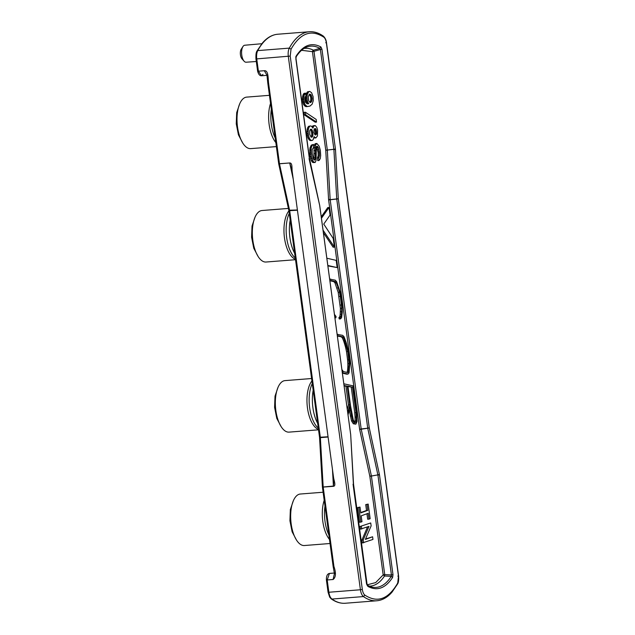 <?xml version="1.0" encoding="UTF-8"?>
<svg xmlns="http://www.w3.org/2000/svg" width="635" height="635" viewBox="0 0 635 635"><rect width="100%" height="100%" fill="white"/><g stroke="black" fill="none" stroke-linecap="round" stroke-linejoin="round"><path stroke-width="0.95" d="M288.417 208.431L262.009 210.518A25.837 11.565 85.5 0 0 252.532 237.53A25.837 11.565 85.5 0 0 266.065 262.025L295.529 259.699M323.104 492.228L300.339 494.022A25.837 11.565 85.5 0 0 290.862 521.033A25.837 11.565 85.5 0 0 304.395 545.528L330.041 543.504M311.594 378.523L285.004 380.619A25.837 11.565 85.5 0 0 275.534 407.638A25.837 11.565 85.5 0 0 289.068 432.125L318.524 429.808M269.438 95.321L246.674 97.115A25.837 11.565 85.5 0 0 237.204 124.127A25.837 11.565 85.5 0 0 250.738 148.622L276.376 146.598M261.818 43.72L244.769 45.236A8.517 3.81 85.5 0 0 244.316 45.339A8.517 3.81 85.5 0 0 242.951 46.545A8.517 3.81 85.5 0 0 244.11 61.206A8.517 3.81 85.5 0 0 246.102 62.214L256.31 61.508M242.951 46.545L241.237 49.197A5.612 2.516 85.5 0 0 241.998 58.857L244.11 61.206M267.946 83.209L268.605 83.336L267.946 83.209L268.605 83.336L279.479 163.774L289.719 162.965C292.568 162.838 291.775 168.227 292.187 171.434L333.573 477.639C334.042 480.838 336.264 485.989 333.438 486.315L322.493 487.124L323.199 487.116L333.931 566.476L333.272 566.349M322.636 487.029L323.175 486.87L320.358 437.634L319.722 437.753M328.081 437.023L320.358 437.634L289.703 210.828L279.519 164.013L278.821 163.647M289.719 162.965L278.773 163.774M334.454 573.413L333.097 579.501C335.883 577.342 336.161 573 333.931 566.476M262.953 74.406L261.517 75.763L258.405 71.183L264.303 70.715C268.605 70.183 267.994 78.661 268.605 83.336M279.503 163.893L278.948 163.893M264.303 70.715L267.017 75.271M333.097 579.501L327.192 579.961L329.438 573.421L334.407 573.024M293.187 178.935L289.758 163.211L292.092 170.72L333.573 477.639L333.438 486.315M330.724 597.797L331.891 599.059A83.487 37.378 85.5 0 0 345.281 603.25L376.841 600.766A83.487 37.378 -94.5 0 1 363.45 596.575L364.847 595.106C363.601 594.098 362.752 592.201 362.323 589.439L360.418 589.764C360.934 593.09 361.95 595.36 363.45 596.575L331.891 599.059C330.39 597.845 329.374 595.574 328.859 592.249L360.418 589.764L288.306 56.404C287.917 53.03 288.25 50.268 289.298 48.125L257.739 50.609A83.487 37.378 85.5 0 1 273.177 35.242A83.487 37.378 85.5 0 1 277.725 34.234L277.725 34.234C272.153 34.734 267.081 37.616 262.509 42.894L256.945 51.094C256.111 52.213 255.786 54.8 255.953 58.849L257.612 71.136C258.485 74.359 259.786 75.898 261.517 75.763L267.414 75.303L266.946 75.12L267.819 83.288L278.709 163.838L288.909 210.78L319.548 437.34L322.397 486.974L333.137 566.436L334.47 573.746L334.788 573.143M256.913 51.864L257.739 50.609C256.691 52.761 256.357 55.523 256.738 58.896L258.405 71.183L257.747 71.056M398.486 576.231L397.621 583.906C398.462 582.724 398.796 580.136 398.613 576.151L326.501 42.791C326.239 40.156 325.191 37.933 323.358 36.124L323.358 36.124C318.73 32.869 314.039 31.409 309.293 31.75L309.293 31.75A83.487 37.378 -94.5 0 1 322.675 35.941L323.842 37.203C325.096 38.211 325.938 40.108 326.374 42.878L398.486 576.231L397.827 576.104M309.435 159.02L295.854 58.706L296.235 55.944C303.387 45.077 311.602 42.077 320.881 46.942L321.937 49.189L335.439 149.042L335.478 149.519L333.907 149.574L336.725 198.826L338.296 198.771L336.748 199.065L367.713 428.085L369.26 427.792L379.484 474.837L392.986 574.691L392.605 577.453L391.239 576.366A69.009 30.901 -94.5 0 1 379.944 586.565A69.009 30.901 -94.5 0 1 371.999 587.097L367.443 585.343L367.046 584.121L353.544 484.267L350.687 434.642L319.659 205.343L309.047 158.647M392.605 577.453C385.453 588.32 377.238 591.312 367.967 586.446L366.562 584.065L353.06 484.211M323.842 37.203C311.269 29.067 300.331 33.052 291.036 49.173L290.211 56.078L256.738 58.896M335.439 149.042L326.422 150.201L327.335 150.162L330.152 199.414L328.573 199.469L325.755 150.217L326.422 150.201M321.937 49.189L320.381 49.482L333.883 149.336L327.327 150.043M320.881 46.942L319.849 48.363L320.381 49.482L313.984 51.348L313.444 50.221L319.849 48.363A69.009 30.901 -94.5 0 0 306.991 46.982A69.009 30.901 -94.5 0 0 306.673 47.101L306.673 47.101C302.871 48.562 299.371 51.8 296.156 56.817L295.989 58.618L309.491 158.472L319.715 205.51L350.679 434.538L353.409 484.354M296.235 55.944L295.696 57.182M367.967 586.446L367.086 585.184M392.986 574.691L391.43 574.985L391.239 576.366L384.532 575.985L384.731 574.588L383.826 574.723L384.659 575.373M379.484 474.837L377.928 475.131L391.43 574.985L384.731 574.588L371.404 476.012L377.888 474.901L369.848 476.306L359.712 429.728L361.18 428.966L359.624 429.26L328.62 199.946L337.645 198.93M379.405 474.377L377.888 474.901L367.752 428.315L368.641 428.093L361.22 429.197L371.356 475.782L370.499 476.147M335.478 149.519L338.296 198.771L369.26 427.792L368.641 428.093M336.733 198.945L330.176 199.644L361.18 428.966L367.728 428.204M326.406 150.058L325.755 150.217L312.428 51.641L313.984 51.348L327.311 149.923L326.7 150.098M303.967 48.482A67.27 30.123 85.5 0 1 313.444 50.221L312.745 50.776L313.714 50.649M313.126 50.911L313.079 51.483M301.554 50.3L312.428 51.641L312.745 50.776M369.11 586.153A67.27 30.123 85.5 0 0 373.92 585.311A67.27 30.123 85.5 0 0 384.532 575.985L383.175 574.881L375.69 582.589L367.189 584.811M383.826 574.723L383.175 574.881L369.848 476.306L370.475 476.004M371.38 475.893L370.761 476.004M357.545 507.603L359.997 507.071L357.545 507.603L359.521 522.224L360.807 522.121L358.831 507.5M360.743 512.572L366.522 510.461L365.728 504.611L368.181 504.087L370.157 518.708L368.991 519.128L368.197 513.286L361.18 515.842L361.974 521.692L360.807 522.121M368.991 519.128L367.705 519.232L366.959 513.739M365.538 538.988L372.602 536.781L365.355 539.425L371.126 525.883L370.729 522.954L360.101 526.471L370.729 522.954M372.602 536.781L372.959 539.433L362.323 542.949L361.926 540.028L367.522 526.923M361.926 540.028L363.212 539.925L368.991 526.383L360.458 529.13L360.101 526.471M329.668 279.138L335.209 280.146L336.621 281.67L340.05 291.751L342.059 304.84L342.289 312.023L341.606 317.675L340.527 318.865L339.241 318.968L338.892 317.667L339.788 316.674L340.193 314.309L340.416 308.459L338.201 292.378L334.978 282.885L333.827 281.646L330.494 280.853M337.137 334.383L342.686 335.351L344.059 336.78L346.353 342.963L348.409 351.226L349.774 363.601L349.036 372.888L348.012 374.078L346.734 374.182L342.376 373.142M326.842 258.223L336.193 260.366L337.169 267.589L327.874 265.882M315.254 122.198L304.459 114.983L304.101 112.324L305.387 112.22L316.174 119.436L316.532 122.095L315.254 122.198M315.127 162.496L312.452 162.266L311.229 160.48L309.777 154.313L310.007 147.82L311.356 145.097L313.42 144.431L313.777 147.09L312.158 149.63L312.198 153.519L313.23 158.44L314.571 160.187L315.158 159.131L315.587 145.034L316.849 143.454L319.183 146.233L320.342 150.273L320.675 155.448L320.254 158.671L319.032 160.512L318.667 157.853L319.469 155.607L319.389 152.289L318.429 147.899L317.476 146.296L316.341 146.987L316.079 160.472L315.127 162.496L313.158 161.536L311.388 156.607L310.999 152.844L309.713 152.948M313.777 159.607L314.301 145.137L315.333 143.645L316.849 143.454M319.032 160.512L317.746 160.615L317.389 157.956L318.191 155.71L318.103 152.392L316.46 146.78M307.927 106.553L305.252 106.323L303.339 103.957L302.387 98.727L303.165 94.536L304.109 93.353L305.633 93.162L305.991 95.822L305.165 96.964L304.863 99.298L305.491 102.14L307.07 103.799L308.777 103.727L307.483 101.417L306.943 97.425L307.364 94.202L308.753 91.75L309.69 91.408L311.571 92.67L313.087 96.584L313.269 100.695L312.15 104.172L309.951 106.093L307.189 106.537L304.959 104.569L303.697 99.727L304.094 95.401L305.633 93.162M307.459 103.783L305.903 100.227L305.721 96.06M305.887 95.059L307.467 91.845L309.69 91.408M310.626 140.621L308.277 138.684L307.189 135.176L306.919 131.374L307.459 128.111L308.689 126.27L310.555 125.952L311.444 126.182L312.936 128.151L313.658 126.214L315.293 125.619L316.746 127.317L317.611 130.072L317.429 135.993L315.857 137.962L314.087 136.652L313.238 139.478L312.491 140.303L310.626 140.621M312.142 126.857L312.92 125.833L314.674 125.563M315.857 137.962L313.849 137.906M343.813 383.786L353.012 385.842L356.648 412.472L357.013 421.6L355.854 424.164L353.338 423.775L351.52 420.926L349.234 409.988M347.297 409.551L348.456 404.812L345.964 386.263L344.099 385.858M321.247 216.845L327.763 207.581L329.041 207.478L330.073 215.059L323.755 224.091L333.24 238.498L334.399 247.094L333.121 247.19L323.382 232.68M366.522 510.461L367.8 510.357L360.791 512.921L359.997 507.071M365.728 504.611L368.181 504.087M367.8 510.357L367.014 504.515M361.736 529.026L361.378 526.375M363.609 542.854L363.212 539.925M329.771 279.892L330.66 279.059M334.907 317.897L335.859 317.825L334.74 316.659M334.423 314.341L336.074 316.54L335.859 317.825M333.827 281.646L335.105 281.543L330.843 280.527L329.962 281.345M334.978 282.885L336.264 282.781L335.105 281.543M336.979 288.012L338.264 287.909L336.264 282.781M338.201 292.378L339.479 292.275L338.264 287.909M339.011 296.466L340.296 296.362L339.479 292.275M340.138 305.078L341.424 304.983L340.296 296.362M340.416 308.459L341.693 308.356L341.424 304.983M340.352 311.801L341.638 311.698L341.693 308.356M340.193 314.309L341.471 314.214L341.638 311.698M339.788 316.674L341.066 316.579L341.471 314.214M338.892 317.667L340.169 317.563L341.066 316.579M340.527 318.865L339.13 318.611L340.423 318.492L340.169 317.563M342.36 373.007L343.225 372.935L342.186 371.737M348.012 374.078L343.225 372.935M337.241 335.145L337.979 334.32M337.169 267.589L327.819 265.478M304.459 114.983L305.745 114.879L305.387 112.22M316.532 122.095L305.745 114.879M309.777 154.313L311.063 154.218M310.102 156.71L311.388 156.607M310.626 158.75L311.904 158.647M311.229 160.48L312.507 160.377M311.872 161.639L313.158 161.536M312.452 162.266L313.73 162.163M313.103 162.584L314.388 162.481M316.698 146.36L317.476 146.296M316.801 147.288L318.087 147.185M317.143 148.003L318.429 147.899M317.595 149.511L318.881 149.408M317.929 151.066L319.207 150.963M318.103 152.392L319.389 152.289M318.206 154.027L319.492 153.924M318.191 155.71L319.469 155.607M317.897 157.21L319.183 157.107M317.389 157.956L318.667 157.853M315.333 143.645L316.611 143.542M314.777 144.121L316.063 144.018M314.301 145.137L315.587 145.034M313.928 147.78L315.206 147.677M313.817 150.614L315.103 150.511M313.936 157.821L315.214 157.718M313.88 159.234L315.158 159.131M313.984 159.829L315 159.75M311.356 145.097L313.42 144.431M310.642 146.193L311.928 146.09L312.634 144.994M310.007 147.82L311.285 147.717L311.928 146.09M309.713 149.32L310.999 149.217L311.285 147.717M309.666 150.733L310.944 150.63L310.999 149.217M310.999 152.844L310.944 150.63M307.467 91.845L308.753 91.75M306.84 92.639L308.118 92.535M306.443 93.337L307.721 93.234M306.086 94.305L307.364 94.202M305.911 95.226L307.126 95.131M305.713 96.115L306.999 96.012M305.657 97.528L306.943 97.425M305.721 98.901L307.007 98.798M305.903 100.227L307.181 100.132M306.197 101.513L307.483 101.417M306.729 102.719L308.015 102.616M304.109 93.353L305.395 93.25M303.562 93.829L304.848 93.734M303.165 94.536L304.451 94.432M302.808 95.504L304.094 95.401M302.57 96.425L303.847 96.329M302.443 97.306L303.72 97.211M302.387 98.727L303.665 98.623M302.411 99.83L303.697 99.727M302.665 101.687L303.951 101.592M302.927 102.711L304.205 102.608M303.339 103.957L304.617 103.854M303.681 104.664L304.959 104.569M304.141 105.339L305.419 105.235M304.713 105.966L305.999 105.862M305.252 106.323L306.538 106.22M305.911 106.64L307.189 106.537M313.992 137.136L314.388 137.104M313.952 138.009L315.238 137.906M312.92 125.833L314.206 125.738M312.372 126.317L313.658 126.214M312.61 127.571L313.095 127.532M308.689 126.27L310.555 125.952M307.943 127.095L309.221 126.992L309.967 126.167M307.459 128.111L308.745 128.008L309.221 126.992M307.054 129.651L308.34 129.548L308.745 128.008M306.919 131.374L308.205 131.27L308.34 129.548M306.975 133.588L308.261 133.485L308.205 131.27M307.189 135.176L308.475 135.08L308.261 133.485M307.713 137.224L308.999 137.12L308.475 135.08M308.277 138.684L309.562 138.589L308.999 137.12M309.047 139.803L310.324 139.7L309.562 138.589M309.737 140.383L311.015 140.287L310.324 139.7M311.912 140.518L311.015 140.287M345.964 386.263L347.242 386.159L344.043 385.469M348.456 404.812L349.742 404.717L347.242 386.159M347.75 412.853L349.742 404.717M349.345 410.742L350.631 410.639L350.028 406.741L348.028 414.917M350.29 416.052L351.576 415.949L350.631 410.639M351.52 420.926L352.798 420.822L351.576 415.949M353.338 423.775L354.616 423.672L352.798 420.822M355.854 424.164L354.616 423.672M321.437 218.289L329.041 207.478M334.399 247.094L323.04 230.156M337.463 336.812L338.185 335.788L342.59 336.756L343.71 337.915L347.797 351.568L349.123 363.506L348.496 371.792L347.805 372.61L343.344 371.546L341.884 369.506M311.007 94.829L312.095 98.338L311.833 100.941L310.34 102.6L308.769 100.941L308.229 96.957L309.229 94.361L309.928 94.107L311.007 94.829L309.721 94.932L310.634 97.107L311.912 97.004M309.721 134.342L309.729 130.715L310.515 129.31L311.491 129.238L312.857 132.088L312.857 135.707L312.063 137.112L311.094 137.192L309.721 134.342M314.047 132.763L314.007 129.715L315.071 128.484L316.222 129.738L316.524 133.81L315.928 134.866L315.079 134.898L314.047 132.763M350.576 406.011L347.893 386.12L352.536 387.159L356.013 412.615L356.362 420.87L355.568 422.624L354.806 422.323L353.274 419.918L350.576 406.011M343.71 337.915L342.432 338.018L343.591 340.789L344.868 340.693M342.59 336.756L341.312 336.852L342.432 338.018M337.899 336.106L341.312 336.852M348.496 371.792L346.813 372.372M348.901 369.721L347.615 369.816L347.218 371.896M349.123 366.863L347.837 366.959L347.615 369.816M349.123 363.506L347.837 363.601L347.837 366.959M348.869 359.751L347.591 359.847L347.837 363.601M347.797 351.568L346.512 351.671L347.591 359.847M346.805 347.004L345.519 347.107L346.512 351.671M345.821 343.646L344.543 343.749L345.519 347.107M343.591 340.789L344.543 343.749M311.499 95.766L310.221 95.861M310.586 94.424L309.301 94.528L309.721 94.932M311.039 102.346L309.983 102.425M311.555 101.6L310.269 101.703L309.824 102.354M311.833 100.941L310.547 101.044L310.269 101.703M312.039 99.751L310.761 99.854L310.547 101.044M312.095 98.338L310.809 98.441L310.761 99.854M310.634 97.107L310.809 98.441M312.063 137.112L311.094 137.192M312.491 136.676L310.952 137.041M312.857 135.707L311.571 135.811L311.213 136.779M313.063 134.517L311.777 134.62L311.571 135.811M312.999 133.152L311.714 133.247L311.777 134.62M312.857 132.088L311.571 132.183L311.714 133.247M312.555 130.802L311.277 130.897L311.571 132.183M312.063 129.865L310.777 129.961L311.277 130.897M311.491 129.238L310.515 129.31M310.34 129.484L310.777 129.961M315.928 134.866L315.158 134.93M316.246 134.469L314.865 134.699M316.524 133.81L315.238 133.914L314.96 134.572M316.651 132.929L315.365 133.032L315.238 133.914M316.619 131.826L315.341 131.929L315.365 133.032M316.476 130.762L315.198 130.866L315.341 131.929M316.222 129.738L314.936 129.842L315.198 130.866M315.873 129.032L314.595 129.127L314.936 129.842M315.452 128.627L314.571 128.699M352.536 387.159L347.948 386.524M356.362 420.87L355.084 420.965L354.608 422.013M356.362 417.06L355.084 417.163L355.084 420.965M356.013 412.615L354.735 412.71L355.084 417.163M351.258 387.263L354.735 412.71M289.266 213.423A26.202 11.732 85.5 0 0 286.353 234.871A26.202 11.732 85.5 0 0 295.291 257.953M295.465 259.231A25.837 11.565 -94.5 0 1 284.162 235.037A25.837 11.565 -94.5 0 1 288.925 210.852M324.985 506.127A26.202 11.732 85.5 0 0 324.683 518.374A26.202 11.732 85.5 0 0 328.882 534.94M329.494 539.464A25.837 11.565 -94.5 0 1 322.493 518.541A25.837 11.565 -94.5 0 1 324.199 500.317M312.269 383.524A26.202 11.732 85.5 0 0 309.348 404.971A26.202 11.732 85.5 0 0 318.286 428.053M318.46 429.339A25.837 11.565 -94.5 0 1 307.157 405.138A25.837 11.565 -94.5 0 1 311.92 380.96M271.32 109.22A26.202 11.732 85.5 0 0 271.018 121.468A26.202 11.732 85.5 0 0 275.217 138.033M275.828 142.557A25.837 11.565 -94.5 0 1 268.827 121.634A25.837 11.565 -94.5 0 1 270.534 103.41M294.656 253.294A27.384 12.263 -94.5 0 1 289.584 234.632A27.384 12.263 -94.5 0 1 290.179 220.131M317.659 423.394A27.384 12.263 -94.5 0 1 312.579 404.733A27.384 12.263 -94.5 0 1 313.174 390.231M291.036 49.173L289.298 48.125A83.487 37.378 -94.5 0 1 304.736 32.75A83.487 37.378 -94.5 0 1 309.293 31.75L277.725 34.234M328.049 436.777L319.675 437.261M297.41 210.217L289.044 210.701M297.378 209.979L288.957 210.217M327.192 579.961L326.533 579.834L327.192 579.961L328.859 592.249L328.2 592.122M332.462 469.432L333.415 486.069L323.183 486.997M325.715 42.751L326.374 42.878M362.323 589.439L290.211 56.078M345.281 603.25L345.281 603.25C340.535 603.591 335.844 602.131 331.208 598.876L331.891 599.059M364.847 595.106C377.428 603.25 388.358 599.257 397.661 583.136M328.62 199.946L328.573 199.469M359.712 429.728L359.624 429.26M313.865 153.662L315.143 153.559M292.092 170.72L333.573 477.639L333.669 484.442M331.208 598.876L329.684 597.154L328.065 592.209L326.406 579.922C326.287 576.04 327.303 573.873 329.438 573.421M397.621 583.906L392.057 592.106C387.485 597.384 382.413 600.265 376.841 600.766M281.091 426.545L276.773 418.362L274.59 407.353L275.019 396.145L278.003 387.382M296.426 539.948L292.108 531.757L289.925 520.756L290.354 509.54L293.338 500.785M258.096 256.445L253.77 248.253L251.595 237.252L252.024 226.036L255 217.273M242.76 143.042L238.442 134.85L236.26 123.849L236.688 112.633L239.673 103.878"/></g></svg>
